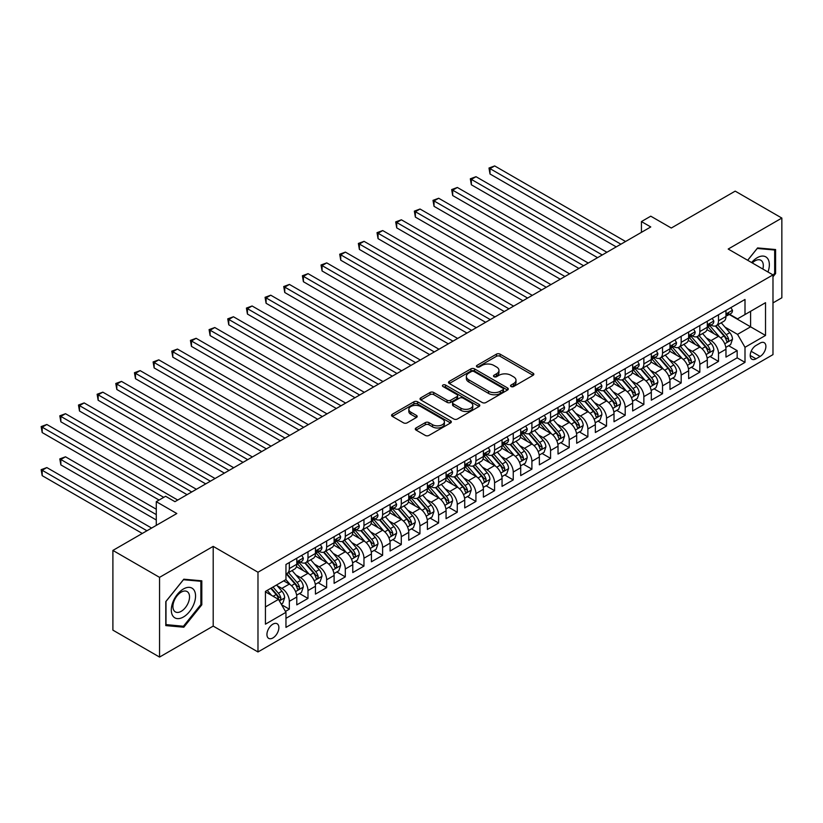 <?xml version="1.0" encoding="UTF-8"?>
<svg xmlns="http://www.w3.org/2000/svg" width="823" height="823" viewBox="0 0 823 823"><rect width="100%" height="100%" fill="white"/><g stroke="black" fill="none" stroke-linecap="round" stroke-linejoin="round"><path stroke-width="1.23" d="M511.052 386.532A1.811 1.049 0 0 0 513.624 386.532L533.078 375.298A2.592 1.492 0 0 0 533.839 374.249A2.592 1.492 0 0 0 533.078 373.189L500.117 354.157A2.592 1.492 0 0 0 496.444 354.157L476.99 365.391A1.811 1.049 0 0 0 476.455 366.132A1.811 1.049 0 0 0 476.99 366.873A1.811 1.049 0 0 0 479.552 366.873L482.072 365.412A8.292 4.784 0 0 1 493.79 365.412L496.536 366.996A8.292 4.784 0 0 1 498.964 370.381A8.292 4.784 0 0 1 496.536 373.765L494.026 375.226A1.811 1.049 0 0 0 493.491 375.967A1.811 1.049 0 0 0 494.026 376.708A1.811 1.049 0 0 0 496.588 376.708L499.108 375.247A8.292 4.784 0 0 1 510.826 375.247L513.573 376.831A8.292 4.784 0 0 1 516 380.216A8.292 4.784 0 0 1 513.573 383.6L511.052 385.061A1.811 1.049 0 0 0 510.527 385.802A1.811 1.049 0 0 0 511.052 386.532L511.052 385.061M272.907 637.948A8.446 4.876 120 0 0 278.421 630.511A8.446 4.876 120 0 0 277.125 623.741A8.446 4.876 120 0 0 272.907 624.163A8.446 4.876 120 0 0 267.393 631.601A8.446 4.876 120 0 0 268.679 638.37A8.446 4.876 120 0 0 272.907 637.948M416.047 427.96A2.592 1.492 0 0 0 415.286 429.02A2.592 1.492 0 0 0 416.047 430.079L425.296 435.418A2.592 1.492 0 0 0 428.958 435.418L450.572 422.94A2.592 1.492 0 0 0 451.323 421.88A2.592 1.492 0 0 0 450.572 420.82L417.6 401.789A2.592 1.492 0 0 0 413.938 401.789L392.324 414.267A2.592 1.492 0 0 0 391.563 415.327A2.592 1.492 0 0 0 392.324 416.387L403.496 422.837A2.592 1.492 0 0 0 407.159 422.837L416.407 417.498A2.592 1.492 0 0 0 417.168 416.438A2.592 1.492 0 0 0 416.407 415.378L410.872 412.179A6.934 4.002 0 0 1 408.836 409.35A6.934 4.002 0 0 1 413.115 405.657A6.934 4.002 0 0 1 420.666 406.521L442.373 419.051A6.934 4.002 0 0 1 444.399 421.88A6.934 4.002 0 0 1 440.12 425.573A6.934 4.002 0 0 1 432.569 424.709L428.958 422.621A2.592 1.492 0 0 0 425.296 422.621L416.047 427.96L416.047 430.079M772.982 302.905L781.85 297.792L781.85 218.064L735.196 191.131L671.29 228.033L650.767 216.182L641.436 221.572L650.767 226.953L174.939 501.67L165.608 496.279L156.277 501.67L156.277 525.372M159.549 577.355L159.549 657.073L213.198 626.097L213.198 546.379L159.549 577.355L112.895 550.422L176.811 513.521L156.277 501.67M213.198 546.379L257.98 572.232L772.982 274.892L772.982 354.62L257.98 651.96L257.98 572.232M781.85 218.064L728.201 249.04L772.982 274.892M482.257 402.529A2.592 1.492 0 0 0 485.92 402.529L507.534 390.051A2.592 1.492 0 0 0 508.285 388.991A2.592 1.492 0 0 0 507.534 387.942L474.562 368.899A2.592 1.492 0 0 0 470.9 368.899L449.286 381.378A2.592 1.492 0 0 0 448.525 382.438A2.592 1.492 0 0 0 449.286 383.497L482.257 402.529M443.69 386.933A1.811 1.049 0 0 1 445.531 387.18L479.017 406.521L457.434 418.979A2.592 1.492 0 0 1 453.771 418.979L420.8 399.937L420.8 397.828A2.592 1.492 0 0 0 420.049 398.888A2.592 1.492 0 0 0 420.8 399.937M420.8 397.828L430.059 392.489A2.592 1.492 0 0 1 433.721 392.489L447.084 400.204A2.592 1.492 0 0 0 450.747 400.204L456.888 396.665A2.592 1.492 0 0 0 457.65 395.606A2.592 1.492 0 0 0 456.888 394.546L442.969 386.512A1.811 1.049 0 0 1 442.435 385.771A1.811 1.049 0 0 1 443.556 384.804A1.811 1.049 0 0 1 445.531 385.03L479.048 404.381A2.592 1.492 0 0 1 479.809 405.441A2.592 1.492 0 0 1 479.048 406.5L479.048 404.381M159.549 657.073L112.895 630.14L112.895 550.422M285.458 611.427L289.326 609.185L281.579 604.72M277.176 585.688L281.857 588.394A10.555 6.09 60 0 1 289.326 601.325L296.784 597.014L296.784 604.874L307.987 598.414L299.49 593.517M295.838 574.917L300.518 577.623A10.555 6.09 60 0 1 307.987 590.554L315.446 586.243L315.446 594.103L326.649 587.643L318.151 582.735M314.499 564.146L319.18 566.852A10.555 6.09 60 0 1 326.649 579.773L334.107 575.462L334.107 583.332L345.3 576.872L336.813 571.964M333.15 553.375L337.841 556.07A10.555 6.09 60 0 1 345.3 569.002L352.769 564.691L352.769 572.561L363.961 566.09L355.474 561.193M351.812 542.594L356.503 545.299A10.555 6.09 60 0 1 363.961 558.231L371.43 553.92L371.43 561.79L382.623 555.319L374.136 550.422M370.473 531.823L375.165 534.528A10.555 6.09 60 0 1 382.623 547.46L390.092 543.149L390.092 551.009L401.285 544.548L392.797 539.651M389.135 521.052L393.816 523.757A10.555 6.09 60 0 1 401.285 536.689L408.743 532.378L408.743 540.238L419.946 533.777L411.449 528.87M407.796 510.281L412.477 512.986A10.555 6.09 60 0 1 419.946 525.907L427.404 521.597L427.404 529.467L438.608 523.006L430.11 518.099M426.458 499.51L431.139 502.205A10.555 6.09 60 0 1 438.608 515.136L446.066 510.826L446.066 518.696L457.259 512.225L448.772 507.328M445.109 488.728L449.8 491.434A10.555 6.09 60 0 1 457.259 504.365L464.728 500.055L464.728 507.925L475.92 501.454L467.433 496.557M463.771 477.957L468.462 480.663A10.555 6.09 60 0 1 475.92 493.594L483.389 489.284L483.389 497.143L494.582 490.683L486.095 485.786M482.432 467.186L487.123 469.892A10.555 6.09 60 0 1 494.582 482.823L502.051 478.513L502.051 486.372L513.243 479.912L504.756 475.005M501.094 456.415L505.775 459.121A10.555 6.09 60 0 1 513.243 472.042L520.702 467.731L520.702 475.601L531.905 469.141L523.407 464.234M519.755 445.644L524.436 448.34A10.555 6.09 60 0 1 531.905 461.271L539.363 456.96L539.363 464.83L550.566 458.36L542.069 453.463M538.417 434.863L543.098 437.569A10.555 6.09 60 0 1 550.566 450.5L558.025 446.189L558.025 454.049L569.218 447.589L560.73 442.692M557.068 424.092L561.759 426.798A10.555 6.09 60 0 1 569.218 439.729L576.686 435.418L576.686 443.278L587.879 436.818L579.392 431.91M575.73 413.321L580.421 416.026A10.555 6.09 60 0 1 587.879 428.948L595.348 424.647L595.348 432.507L606.541 426.047L598.054 421.139M594.391 402.55L599.082 405.255A10.555 6.09 60 0 1 606.541 418.177L614.009 413.866L614.009 421.736L625.202 415.276L616.715 410.368M613.053 391.769L617.734 394.474A10.555 6.09 60 0 1 625.202 407.406L632.661 403.095L632.661 410.965L643.864 404.494L635.366 399.597M631.714 380.998L636.395 383.703A10.555 6.09 60 0 1 643.864 396.635L651.322 392.324L651.322 400.184L662.525 393.723L654.028 388.826M650.376 370.227L655.057 372.932A10.555 6.09 60 0 1 662.525 385.864L669.984 381.553L669.984 389.413L681.177 382.952L672.689 378.045M669.027 359.456L673.718 362.161A10.555 6.09 60 0 1 681.177 375.082L688.645 370.782L688.645 378.642L699.838 372.181L691.351 367.274M687.689 348.685L692.38 351.39A10.555 6.09 60 0 1 699.838 364.311L707.307 360.001L707.307 367.871L718.5 361.41L718.5 353.54A10.555 6.09 -120 0 0 711.041 340.609L706.35 337.903M710.012 356.503L718.5 361.41M296.784 597.014A10.555 6.09 -120 0 0 289.326 584.083L283.729 580.853M315.446 586.243A10.555 6.09 -120 0 0 307.987 573.312L296.445 566.646M334.107 575.462A10.555 6.09 -120 0 0 326.649 562.541L315.106 555.875M352.769 564.691A10.555 6.09 -120 0 0 345.3 551.77L333.768 545.104M371.43 553.92A10.555 6.09 -120 0 0 363.961 540.989L352.429 534.333M390.092 543.149A10.555 6.09 -120 0 0 382.623 530.218L371.08 523.562M408.743 532.378A10.555 6.09 -120 0 0 401.285 519.447L389.742 512.78M427.404 521.597A10.555 6.09 -120 0 0 419.946 508.676L408.403 502.009M446.066 510.826A10.555 6.09 -120 0 0 438.608 497.905L427.065 491.238M464.728 500.055A10.555 6.09 -120 0 0 457.259 487.123L445.727 480.467M483.389 489.284A10.555 6.09 -120 0 0 475.92 476.352L464.388 469.696M502.051 478.513A10.555 6.09 -120 0 0 494.582 465.581L483.039 458.915M520.702 467.731A10.555 6.09 -120 0 0 513.243 454.81L501.701 448.144M539.363 456.96A10.555 6.09 -120 0 0 531.905 444.039L520.362 437.373M558.025 446.189A10.555 6.09 -120 0 0 550.566 433.258L539.024 426.602M576.686 435.418A10.555 6.09 -120 0 0 569.218 422.487L557.685 415.831M595.348 424.647A10.555 6.09 -120 0 0 587.879 411.716L576.347 405.05M614.009 413.866A10.555 6.09 -120 0 0 606.541 400.945L594.998 394.279M632.661 403.095A10.555 6.09 -120 0 0 625.202 390.174L613.66 383.508M651.322 392.324A10.555 6.09 -120 0 0 643.864 379.393L632.321 372.737M669.984 381.553A10.555 6.09 -120 0 0 662.525 368.622L650.983 361.966M688.645 370.782A10.555 6.09 -120 0 0 681.177 357.851L669.644 351.184M707.307 360.001A10.555 6.09 -120 0 0 699.838 347.08L688.295 340.413M760.113 343.088L756.008 345.465A8.179 4.722 120 0 0 750.658 352.666A8.179 4.722 120 0 0 751.913 359.229A8.179 4.722 120 0 0 756.008 358.818L760.113 356.452A8.179 4.722 120 0 0 765.452 349.24A8.179 4.722 120 0 0 764.197 342.687A8.179 4.722 120 0 0 760.113 343.088M265.438 606.921L278.503 599.381L285.962 612.312L285.962 627.393L745 362.377L745 347.296L737.531 334.364L725.012 327.132M285.962 612.312L265.438 624.163L265.438 591.408L285.962 579.557L285.962 564.475L745 299.459L745 314.54L765.524 302.689L765.524 335.445L745 347.296M300.426 562.047L300.518 562.109A10.555 6.09 60 0 0 305.796 562.634L313.265 558.323A10.555 6.09 -120 0 0 315.446 553.488L315.446 547.46M319.087 551.276L319.18 551.338A10.555 6.09 60 0 0 324.457 551.863L331.926 547.552A10.555 6.09 -120 0 0 334.107 542.717L334.107 536.678M337.739 540.505L337.841 540.557A10.555 6.09 60 0 0 343.119 541.081L350.577 536.771A10.555 6.09 -120 0 0 352.769 531.946L352.769 525.907M356.4 529.734L356.503 529.786A10.555 6.09 60 0 0 361.781 530.31L369.239 526A10.555 6.09 -120 0 0 371.43 521.175L371.43 515.136M375.062 518.963L375.165 519.015A10.555 6.09 60 0 0 380.442 519.539L387.9 515.229A10.555 6.09 -120 0 0 390.092 510.394L390.092 504.365M393.723 508.182L393.816 508.244A10.555 6.09 60 0 0 399.093 508.768L406.562 504.458A10.555 6.09 -120 0 0 408.743 499.623L408.743 493.594M412.385 497.411L412.477 497.473A10.555 6.09 60 0 0 417.755 497.987L425.224 493.687A10.555 6.09 -120 0 0 427.404 488.852L427.404 482.813M431.046 486.64L431.139 486.691A10.555 6.09 60 0 0 436.416 487.216L443.885 482.906A10.555 6.09 -120 0 0 446.066 478.081L446.066 472.042M449.697 475.869L449.8 475.92A10.555 6.09 60 0 0 455.078 476.445L462.536 472.135A10.555 6.09 -120 0 0 464.728 467.299L464.728 461.271M468.359 465.098L468.462 465.149A10.555 6.09 60 0 0 473.739 465.674L481.198 461.364A10.555 6.09 -120 0 0 483.389 456.528L483.389 450.5M487.021 454.317L487.123 454.378A10.555 6.09 60 0 0 492.401 454.903L499.859 450.593A10.555 6.09 -120 0 0 502.051 445.757L502.051 439.729M505.682 443.546L505.775 443.607A10.555 6.09 60 0 0 511.052 444.122L518.521 439.821A10.555 6.09 -120 0 0 520.702 434.986L520.702 428.948M524.344 432.775L524.436 432.826A10.555 6.09 60 0 0 529.714 433.351L537.182 429.04A10.555 6.09 -120 0 0 539.363 424.215L539.363 418.177M543.005 422.004L543.098 422.055A10.555 6.09 60 0 0 548.375 422.58L555.844 418.269A10.555 6.09 -120 0 0 558.025 413.434L558.025 407.406M561.656 411.233L561.759 411.284A10.555 6.09 60 0 0 567.037 411.809L574.495 407.498A10.555 6.09 -120 0 0 576.686 402.663L576.686 396.635M580.318 400.451L580.421 400.513A10.555 6.09 60 0 0 585.698 401.038L593.157 396.727A10.555 6.09 -120 0 0 595.348 391.892L595.348 385.864M598.979 389.68L599.082 389.742A10.555 6.09 60 0 0 604.36 390.256L611.818 385.956A10.555 6.09 -120 0 0 614.009 381.121L614.009 375.082M617.641 378.909L617.734 378.961A10.555 6.09 60 0 0 623.011 379.485L630.48 375.175A10.555 6.09 -120 0 0 632.661 370.35L632.661 364.311M636.302 368.138L636.395 368.19A10.555 6.09 60 0 0 641.673 368.714L649.141 364.404A10.555 6.09 -120 0 0 651.322 359.569L651.322 353.54M654.964 357.367L655.057 357.419A10.555 6.09 60 0 0 660.334 357.943L667.803 353.633A10.555 6.09 -120 0 0 669.984 348.798L669.984 342.769M673.615 346.586L673.718 346.648A10.555 6.09 60 0 0 678.996 347.172L686.454 342.862A10.555 6.09 -120 0 0 688.645 338.027L688.645 331.998M692.277 335.815L692.38 335.877A10.555 6.09 60 0 0 697.657 336.391L705.116 332.091A10.555 6.09 -120 0 0 707.307 327.256L707.307 321.217M285.962 618.34L737.161 357.851L737.161 350.629L725.968 357.1L725.968 349.23A10.555 6.09 -120 0 0 718.5 336.309L706.957 329.642M710.938 325.044L711.041 325.095A10.555 6.09 -120 0 0 716.319 325.62A10.555 6.09 -120 0 0 718.5 320.785L718.5 314.756M716.319 325.62L723.777 321.309A10.555 6.09 -120 0 0 725.968 316.485L725.968 310.446M289.326 562.541L289.326 568.57A10.555 6.09 60 0 1 287.134 573.405A10.555 6.09 60 0 1 285.962 573.826M287.134 573.405L294.603 569.094A10.555 6.09 -120 0 0 296.784 564.259L296.784 558.231M307.987 551.77L307.987 557.799A10.555 6.09 60 0 1 305.796 562.634M326.649 540.989L326.649 547.028A10.555 6.09 60 0 1 324.457 551.863M345.3 530.218L345.3 536.257A10.555 6.09 60 0 1 343.119 541.081M363.961 519.447L363.961 525.475A10.555 6.09 60 0 1 361.781 530.31M382.623 508.676L382.623 514.704A10.555 6.09 60 0 1 380.442 519.539M401.285 497.905L401.285 503.933A10.555 6.09 60 0 1 399.093 508.768M419.946 487.123L419.946 493.162A10.555 6.09 60 0 1 417.755 497.987M438.608 476.352L438.608 482.391A10.555 6.09 60 0 1 436.416 487.216M457.259 465.581L457.259 471.61A10.555 6.09 60 0 1 455.078 476.445M475.92 454.81L475.92 460.839A10.555 6.09 60 0 1 473.739 465.674M494.582 444.039L494.582 450.068A10.555 6.09 60 0 1 492.401 454.903M513.243 433.258L513.243 439.297A10.555 6.09 60 0 1 511.052 444.122M531.905 422.487L531.905 428.526A10.555 6.09 60 0 1 529.714 433.351M550.566 411.716L550.566 417.745A10.555 6.09 60 0 1 548.375 422.58M569.218 400.945L569.218 406.974A10.555 6.09 60 0 1 567.037 411.809M587.879 390.164L587.879 396.202A10.555 6.09 60 0 1 585.698 401.038M606.541 379.393L606.541 385.431A10.555 6.09 60 0 1 604.36 390.256M625.202 368.622L625.202 374.66A10.555 6.09 60 0 1 623.011 379.485M643.864 357.851L643.864 363.879A10.555 6.09 60 0 1 641.673 368.714M662.525 347.08L662.525 353.108A10.555 6.09 60 0 1 660.334 357.943M681.177 336.298L681.177 342.337A10.555 6.09 60 0 1 678.996 347.172M699.838 325.527L699.838 331.566A10.555 6.09 60 0 1 697.657 336.391M699.838 364.311L699.838 372.181M681.177 375.082L681.177 382.952M662.525 385.864L662.525 393.723M643.864 396.635L643.864 404.494M625.202 407.406L625.202 415.276M606.541 418.177L606.541 426.047M587.879 428.948L587.879 436.818M569.218 439.729L569.218 447.589M550.566 450.5L550.566 458.36M531.905 461.271L531.905 469.141M513.243 472.042L513.243 479.912M494.582 482.823L494.582 490.683M475.92 493.594L475.92 501.454M457.259 504.365L457.259 512.225M438.608 515.136L438.608 523.006M419.946 525.907L419.946 533.777M401.285 536.689L401.285 544.548M382.623 547.46L382.623 555.319M363.961 558.231L363.961 566.09M345.3 569.002L345.3 576.872M326.649 579.773L326.649 587.643M307.987 590.554L307.987 598.414M289.326 601.325L289.326 609.185M278.503 599.381L265.438 591.84M737.531 334.364L750.597 326.824L750.597 311.31L765.524 302.689M729.229 314.489L765.524 335.445M729.6 314.273L737.531 318.851L745 314.54M213.198 626.097L257.98 651.96M641.436 221.572L641.436 232.343M728.674 345.732L737.161 350.629M737.161 357.851L745 362.377M772.982 276.795L775.595 273.545L775.595 249.534L757.592 247.929L747.665 260.274M165.793 625.603L183.807 627.219L201.81 604.812L201.81 580.812L183.807 579.197L165.793 601.603L165.793 625.603M774.669 272.999L775.595 273.545M200.874 604.277L201.81 604.812M181.904 626.118L183.807 627.219M511.783 386.789L513.573 385.761A8.292 4.784 0 0 0 516 382.376L516 380.216M498.964 370.381L498.964 372.541A8.292 4.784 0 0 1 496.536 375.926L494.746 376.955M533.047 375.319L500.117 356.308A2.592 1.492 0 0 0 496.444 356.308L477.71 367.12M507.493 390.071L474.562 371.06A2.592 1.492 0 0 0 470.9 371.06L449.317 383.518L449.286 381.378M502.956 389.732A1.811 1.049 0 0 0 503.481 388.991A1.811 1.049 0 0 0 502.956 388.25L474.007 371.543A1.811 1.049 0 0 0 471.445 371.543L468.791 373.076A8.292 4.784 0 0 0 466.363 376.461A8.292 4.784 0 0 0 468.791 379.845L488.574 391.264A8.292 4.784 0 0 0 500.291 391.264L502.956 389.732L502.956 391.892A1.811 1.049 0 0 0 503.481 391.151L503.481 388.991M466.363 376.461L466.363 378.621A8.292 4.784 0 0 0 468.791 382.006L468.791 379.845M502.956 391.892L500.291 393.425A8.292 4.784 0 0 1 488.574 393.425L468.791 382.006M420.841 399.957L430.059 394.639L430.059 392.489M457.65 395.606L457.65 397.756A2.592 1.492 0 0 1 456.888 398.816L450.747 402.354A2.592 1.492 0 0 1 447.084 402.354L433.721 394.639A2.592 1.492 0 0 0 430.059 394.639M460.962 408.218A6.934 4.002 0 0 0 468.513 409.082A6.934 4.002 0 0 0 472.793 405.389A6.934 4.002 0 0 0 470.756 402.56L463.112 398.147A2.592 1.492 0 0 0 459.45 398.147L453.319 401.686A2.592 1.492 0 0 0 452.557 402.745A2.592 1.492 0 0 0 453.319 403.805L460.962 408.218L460.962 410.368A6.934 4.002 0 0 0 468.513 411.233A6.934 4.002 0 0 0 472.793 407.539L472.793 405.389M452.557 402.745L452.557 404.895A2.592 1.492 0 0 0 453.319 405.955L453.319 403.805M460.962 410.368L453.319 405.955M444.399 421.88L444.399 424.04A6.934 4.002 0 0 1 440.12 427.734A6.934 4.002 0 0 1 432.569 426.87L428.958 424.781A2.592 1.492 0 0 0 425.296 424.781L416.078 430.1M408.836 409.35L408.836 411.51A6.934 4.002 0 0 0 410.872 414.339L410.872 412.179M416.407 415.378L416.407 417.498L410.872 414.339M450.531 422.96L417.6 403.949A2.592 1.492 0 0 0 413.938 403.949L392.355 416.407M725.804 347.378L730.629 344.6L732.491 339.21A6.995 4.033 -120 0 0 729.775 332.646L721.246 322.77M719.539 336.988L709.796 325.702M713.994 333.706L708.336 327.153A16.758 9.67 -120 0 0 707.821 326.566M490.014 217.097L578.929 268.432L452.691 195.555L452.691 190.164L457.351 187.469L588.25 263.041M715.362 326.001L723.983 335.99A6.995 4.033 60 0 1 726.483 340.804C727.532 342.214 728.273 341.782 728.715 339.508A6.995 4.033 -120 0 0 726.225 334.694L717.697 324.818M715.866 325.836L725.135 336.566A3.559 2.058 60 0 1 726.03 337.965L728.715 339.508M726.483 340.804L726.987 341.627M730.906 307.596L732.491 310.343A6.995 4.033 60 0 1 731.05 313.429L727.501 315.476A6.995 4.033 -120 0 0 728.715 313.872L728.571 313.254M620.912 244.194L490.014 168.622L494.674 165.927L625.573 241.499M726.195 315.806L726.225 315.806A6.995 4.033 -120 0 0 727.501 315.476M727.82 313.347L728.715 313.872C728.283 312.812 727.532 313.244 726.483 315.158A6.995 4.033 60 0 1 725.968 316.155M616.242 246.89L490.014 174.003L490.014 168.622L488.985 168.026L494.674 165.927M490.014 174.003L488.985 168.026M767.972 272.001A17.149 9.907 120 0 0 757.222 257.712A17.149 9.907 120 0 0 751.605 262.547M762.859 269.049A11.738 6.779 120 0 0 760.884 260.274A11.738 6.779 120 0 0 755.01 260.86A11.738 6.779 120 0 0 752.294 262.949M747.696 260.294L757.222 248.453L774.669 250.017L774.669 273.277L772.982 275.366M773.507 249.348L774.669 250.017M193.93 603.928A17.149 9.907 120 0 0 189.496 587.365A17.149 9.907 120 0 0 172.923 602.055A17.149 9.907 120 0 0 177.367 618.618A17.149 9.907 120 0 0 193.93 603.928M188.416 602.364A11.738 6.779 120 0 0 187.099 591.552A11.738 6.779 120 0 0 174.034 601.078A11.738 6.779 120 0 0 175.35 611.89A11.738 6.779 120 0 0 188.416 602.364M165.989 624.698L165.989 601.438L183.426 579.731L200.874 581.285L200.874 604.555L183.426 626.252L165.793 624.585M199.722 580.616L200.874 581.285M707.142 358.159L711.967 355.371L713.839 349.981A6.995 4.033 -120 0 0 711.113 343.417L702.585 333.552M700.877 347.759L691.135 336.473M695.332 344.477L689.674 337.924A16.758 9.67 -120 0 0 689.16 337.348M471.353 227.868L560.268 279.203L434.03 206.326L434.03 200.935L438.7 198.25L569.598 273.822M696.7 336.772L705.332 346.761A6.995 4.033 60 0 1 707.821 351.575C708.87 352.985 709.621 352.553 710.064 350.279A6.995 4.033 -120 0 0 707.564 345.465L699.036 335.599M697.215 336.607L706.473 347.337A3.559 2.058 60 0 1 707.379 348.736L710.064 350.279M707.821 351.575L708.325 352.409M688.491 368.93L693.305 366.142L695.178 360.762A6.995 4.033 -120 0 0 692.452 354.188L683.923 344.323M682.216 358.53L672.473 347.255M676.671 355.248L671.012 348.695A16.758 9.67 -120 0 0 670.498 348.119M452.691 238.649L541.606 289.984M678.039 347.543L686.67 357.532A6.995 4.033 60 0 1 689.16 362.346C690.209 363.756 690.96 363.324 691.402 361.06A6.995 4.033 -120 0 0 688.902 356.236L680.384 346.37M678.553 347.388L687.812 358.108A3.559 2.058 60 0 1 688.717 359.507L691.402 361.06M689.16 362.346L689.664 363.18M669.829 379.701L674.654 376.913L676.516 371.533A6.995 4.033 -120 0 0 673.79 364.97L665.262 355.094M663.554 369.301L653.812 358.026M658.009 366.019L652.361 359.476A16.758 9.67 -120 0 0 651.837 358.89M434.03 249.42L522.944 300.755L396.717 227.868L396.717 222.488L401.377 219.792L532.275 295.364M659.388 358.324L668.009 368.303A6.995 4.033 60 0 1 670.498 373.117C671.547 374.527 672.298 374.095 672.741 371.831A6.995 4.033 -120 0 0 670.251 367.017L661.723 357.141M659.892 358.159L669.161 368.889A3.559 2.058 60 0 1 670.056 370.278L672.741 371.831M670.498 373.117L671.012 373.951M651.168 390.472L655.993 387.695L657.855 382.304A6.995 4.033 -120 0 0 655.129 375.741L646.611 365.865M644.903 380.082L635.15 368.797M639.358 376.79L633.7 370.247A16.758 9.67 -120 0 0 633.175 369.661M415.368 260.191L504.283 311.526L378.055 238.649L378.055 233.259L382.716 230.563L513.614 306.135M640.726 369.095L649.347 379.074A6.995 4.033 60 0 1 651.837 383.899C652.896 385.298 653.637 384.866 654.079 382.602A6.995 4.033 -120 0 0 651.59 377.788L643.061 367.912M641.23 368.93L650.499 379.66A3.559 2.058 60 0 1 651.394 381.049L654.079 382.602M651.837 383.899L652.351 384.722M712.245 318.367L713.839 321.114A6.995 4.033 60 0 1 712.389 324.211L708.84 326.258A6.995 4.033 -120 0 0 710.064 324.643L709.91 324.025M602.251 254.965L471.353 179.393L476.013 176.698L606.911 252.27M707.533 326.577L707.564 326.577A6.995 4.033 -120 0 0 708.84 326.258M709.159 324.118L710.064 324.643C709.621 323.593 708.87 324.025 707.821 325.939A6.995 4.033 60 0 1 707.307 326.926M597.58 257.661L471.353 184.784L471.353 179.393L470.324 178.797L476.013 176.698M471.353 184.784L470.324 178.797M693.594 329.138L695.178 331.885A6.995 4.033 60 0 1 693.727 334.982L690.178 337.029A6.995 4.033 -120 0 0 691.402 335.414L691.248 334.796M583.589 265.736L451.662 189.578L457.351 187.469M688.882 337.358L688.902 337.358A6.995 4.033 -120 0 0 690.178 337.029M690.497 334.899L691.402 335.414C690.96 334.364 690.209 334.796 689.16 336.71A6.995 4.033 60 0 1 688.645 337.708M452.691 195.555L451.662 189.578M674.932 339.909L676.516 342.656A6.995 4.033 60 0 1 675.066 345.753L671.527 347.8A6.995 4.033 -120 0 0 672.741 346.185L672.597 345.567M564.928 276.507L433.001 200.349L438.7 198.25M670.22 348.129L670.251 348.129A6.995 4.033 -120 0 0 671.527 347.8M671.835 345.67L672.741 346.185C672.298 345.135 671.558 345.567 670.498 347.481A6.995 4.033 60 0 1 669.984 348.479M434.03 206.326L433.001 200.349M656.27 350.68L657.855 353.427A6.995 4.033 60 0 1 656.404 356.524L652.865 358.571A6.995 4.033 -120 0 0 654.079 356.966L653.935 356.338M546.266 287.289L415.368 211.717L420.039 209.021L550.937 284.593M651.559 358.9L651.59 358.9A6.995 4.033 -120 0 0 652.865 358.571M653.174 356.441L654.079 356.966C653.637 355.906 652.896 356.338 651.837 358.252A6.995 4.033 60 0 1 651.322 359.25M541.606 289.974L415.368 217.097L415.368 211.717L414.35 211.12L420.039 209.021M415.368 217.097L414.35 211.12M632.506 401.254L637.331 398.466L639.193 393.075A6.995 4.033 -120 0 0 636.467 386.512L627.949 376.636M626.241 390.853L616.499 379.568M620.696 387.571L615.038 381.018A16.758 9.67 -120 0 0 614.514 380.432M396.717 270.962L485.621 322.297L359.394 249.42L359.394 244.03L364.054 241.334L494.952 316.906M622.065 379.866L630.685 389.855A6.995 4.033 60 0 1 633.185 394.67C634.235 396.079 634.975 395.647 635.418 393.373A6.995 4.033 -120 0 0 632.928 388.559L624.4 378.683M622.569 379.701L631.838 390.431A3.559 2.058 60 0 1 632.733 391.83L635.418 393.373M633.185 394.67L633.689 395.493M637.609 361.462L639.193 364.208A6.995 4.033 60 0 1 637.743 367.295L634.204 369.342A6.995 4.033 -120 0 0 635.418 367.737L635.274 367.12M527.615 298.06L395.688 221.891L401.377 219.792M632.897 369.671L632.928 369.671A6.995 4.033 -120 0 0 634.204 369.342M634.512 367.212L635.418 367.737C634.975 366.677 634.235 367.109 633.185 369.033A6.995 4.033 60 0 1 632.661 370.021M396.717 227.868L395.688 221.891M613.845 412.025L618.67 409.237L620.532 403.846A6.995 4.033 -120 0 0 617.816 397.283L609.287 387.417M607.58 401.624L597.837 390.339M602.035 398.342L596.377 391.789A16.758 9.67 -120 0 0 595.862 391.213M378.055 281.733L466.97 333.068L340.732 260.191L340.732 254.801L345.403 252.116L476.301 327.688M603.403 390.637L612.024 400.626A6.995 4.033 60 0 1 614.524 405.441C615.573 406.85 616.314 406.418 616.756 404.144A6.995 4.033 -120 0 0 614.267 399.33L605.738 389.464M603.907 390.472L613.176 401.202A3.559 2.058 60 0 1 614.071 402.601L616.756 404.144M614.524 405.441L615.028 406.274M618.947 372.233L620.532 374.979A6.995 4.033 60 0 1 619.091 378.076L615.542 380.123A6.995 4.033 -120 0 0 616.756 378.508L616.612 377.891M508.953 308.831L377.027 232.662L382.716 230.563M614.236 380.442L614.267 380.442A6.995 4.033 -120 0 0 615.542 380.123M615.861 377.983L616.756 378.508C616.324 377.459 615.573 377.891 614.524 379.804A6.995 4.033 60 0 1 614.009 380.792M378.055 238.649L377.027 232.662M595.194 422.796L600.008 420.008L601.88 414.627A6.995 4.033 -120 0 0 599.154 408.054L590.626 398.188M588.918 412.395L579.176 401.12M583.373 409.113L577.715 402.56A16.758 9.67 -120 0 0 577.201 401.984M359.394 292.515L448.309 343.849L322.071 270.962L322.071 265.582L326.741 262.887L457.639 338.459M584.741 401.418L593.373 411.397A6.995 4.033 60 0 1 595.862 416.212C596.912 417.621 597.663 417.189 598.105 414.926A6.995 4.033 -120 0 0 595.605 410.101L587.077 400.235M585.256 401.254L594.515 411.973A3.559 2.058 60 0 1 595.42 413.372L598.105 414.926M595.862 416.212L596.366 417.045M600.286 383.004L601.88 385.75A6.995 4.033 60 0 1 600.43 388.847L596.881 390.894A6.995 4.033 -120 0 0 598.105 389.279L597.951 388.662M490.292 319.602L358.365 243.443L364.054 241.334M595.574 391.223L595.605 391.223A6.995 4.033 -120 0 0 596.881 390.894M597.2 388.765L598.105 389.279C597.663 388.23 596.912 388.662 595.862 390.575A6.995 4.033 60 0 1 595.348 391.573M359.394 249.42L358.365 243.443M576.532 433.567L581.347 430.789L583.219 425.398A6.995 4.033 -120 0 0 580.493 418.835L571.964 408.959M570.257 423.166L560.514 411.891M564.712 419.884L559.054 413.341A16.758 9.67 -120 0 0 558.539 412.755M340.732 303.286L429.647 354.62L303.409 281.733L303.409 276.353L308.08 273.658L438.978 349.23M566.08 412.189L574.711 422.168A6.995 4.033 60 0 1 577.201 426.993C578.25 428.392 579.001 427.96 579.443 425.697A6.995 4.033 -120 0 0 576.944 420.882L568.426 411.006M566.594 412.025L575.853 422.755A3.559 2.058 60 0 1 576.758 424.143L579.443 425.697M577.201 426.993L577.715 427.816M581.635 393.775L583.219 396.521A6.995 4.033 60 0 1 581.768 399.618L578.219 401.665A6.995 4.033 -120 0 0 579.443 400.05L579.289 399.433M471.63 330.373L339.704 254.214L345.403 252.116M576.923 401.994L576.944 401.994A6.995 4.033 -120 0 0 578.219 401.665M578.538 399.536L579.443 400.05C579.001 399.001 578.25 399.433 577.201 401.346A6.995 4.033 60 0 1 576.686 402.344M340.732 260.191L339.704 254.214M557.871 444.338L562.695 441.56L564.557 436.169A6.995 4.033 -120 0 0 561.831 429.606L553.303 419.73M551.595 433.947L541.853 422.662M546.05 430.655L540.402 424.112A16.758 9.67 -120 0 0 539.878 423.526M322.071 314.057L410.986 365.391L284.758 292.515L284.758 287.124L289.418 284.429L420.316 360.001M547.429 422.96L556.05 432.939A6.995 4.033 60 0 1 558.539 437.764C559.589 439.163 560.34 438.741 560.782 436.468A6.995 4.033 -120 0 0 558.292 431.653L549.764 421.777M547.933 422.796L557.202 433.526A3.559 2.058 60 0 1 558.097 434.914L560.782 436.468M558.539 437.764L559.054 438.587M562.973 404.556L564.557 407.303A6.995 4.033 60 0 1 563.107 410.389L559.568 412.436A6.995 4.033 -120 0 0 560.782 410.831L560.638 410.204M452.969 341.154L321.042 264.985L326.741 262.887M558.261 412.765L558.292 412.765A6.995 4.033 -120 0 0 559.568 412.436M559.877 410.307L560.782 410.831C560.34 409.772 559.599 410.204 558.539 412.117A6.995 4.033 60 0 1 558.025 413.115M322.071 270.962L321.042 264.985M539.209 455.119L544.034 452.331L545.896 446.94A6.995 4.033 -120 0 0 543.17 440.377L534.652 430.511M532.944 444.718L523.191 433.433M527.399 441.437L521.741 434.883A16.758 9.67 -120 0 0 521.216 434.297M303.409 324.828L392.324 376.162L266.096 303.286L266.096 297.895L270.757 295.2L401.655 370.782M528.767 433.731L537.388 443.72A6.995 4.033 60 0 1 539.878 448.535C540.937 449.944 541.678 449.512 542.12 447.239A6.995 4.033 -120 0 0 539.631 442.424L531.102 432.548M529.271 433.567L538.54 444.297A3.559 2.058 60 0 1 539.435 445.696L542.12 447.239M539.878 448.535L540.392 449.368M544.312 415.327L545.896 418.074A6.995 4.033 60 0 1 544.445 421.16L540.906 423.207A6.995 4.033 -120 0 0 542.12 421.602L541.976 420.985M434.307 351.925L302.391 275.756L308.08 273.658M539.6 423.536L539.631 423.536A6.995 4.033 -120 0 0 540.906 423.207M541.215 421.078L542.12 421.602C541.678 420.543 540.937 420.975 539.878 422.899A6.995 4.033 60 0 1 539.363 423.886M303.409 281.733L302.391 275.756M520.548 465.89L525.372 463.102L527.234 457.711A6.995 4.033 -120 0 0 524.508 451.148L515.99 441.282M514.282 455.489L504.54 444.204M508.737 452.208L503.079 445.654A16.758 9.67 -120 0 0 502.555 445.078M284.758 335.599L373.663 386.933L247.435 314.057L247.435 308.666L252.095 305.981L382.993 381.553M510.106 444.502L518.727 454.491A6.995 4.033 60 0 1 521.226 459.306C522.276 460.715 523.016 460.283 523.459 458.01A6.995 4.033 -120 0 0 520.969 453.195L512.441 443.33M510.61 444.338L519.879 455.068A3.559 2.058 60 0 1 520.774 456.467L523.459 458.01M521.226 459.306L521.731 460.139M525.65 426.098L527.234 428.845A6.995 4.033 60 0 1 525.784 431.941L522.245 433.988A6.995 4.033 -120 0 0 523.459 432.373L523.315 431.756M415.656 362.696L283.729 286.527L289.418 284.429M520.938 434.318L520.969 434.307A6.995 4.033 -120 0 0 522.245 433.988M522.554 431.849L523.459 432.373C523.016 431.324 522.276 431.756 521.226 433.67A6.995 4.033 60 0 1 520.702 434.657M284.758 292.515L283.729 286.527M501.886 476.661L506.711 473.873L508.573 468.493A6.995 4.033 -120 0 0 505.857 461.919L497.329 452.053M495.621 466.26L485.879 454.985M490.076 462.979L484.418 456.426A16.758 9.67 -120 0 0 483.903 455.849M266.096 346.38L355.011 397.715L228.773 324.828L228.773 319.447L233.444 316.752L364.342 392.324M491.444 455.284L500.065 465.262A6.995 4.033 60 0 1 502.565 470.077C503.614 471.486 504.355 471.054 504.797 468.791A6.995 4.033 -120 0 0 502.308 463.966L493.779 454.101M491.948 455.119L501.217 465.849A3.559 2.058 60 0 1 502.112 467.238L504.797 468.791M502.565 470.077L503.069 470.91M506.989 436.869L508.573 439.616A6.995 4.033 60 0 1 507.133 442.712L503.583 444.759A6.995 4.033 -120 0 0 504.797 443.144L504.653 442.527M396.995 373.467L265.068 297.309L270.757 295.2M502.277 445.089L502.308 445.089A6.995 4.033 -120 0 0 503.583 444.759M503.902 442.63L504.797 443.144C504.365 442.095 503.614 442.527 502.565 444.441A6.995 4.033 60 0 1 502.051 445.438M266.096 303.286L265.068 297.309M483.235 487.432L488.049 484.654L489.922 479.264A6.995 4.033 -120 0 0 487.195 472.7L478.667 462.824M476.959 477.031L467.217 465.756M471.414 473.75L465.756 467.207A16.758 9.67 -120 0 0 465.242 466.62M247.435 357.151L336.35 408.486L210.112 335.599L210.112 330.218L214.782 327.523L345.681 403.095M472.783 466.055L481.414 476.033A6.995 4.033 60 0 1 483.903 480.858C484.953 482.257 485.704 481.825 486.146 479.562A6.995 4.033 -120 0 0 483.646 474.748L475.118 464.872M473.297 465.89L482.556 476.62A3.559 2.058 60 0 1 483.461 478.009L486.146 479.562M483.903 480.858L484.408 481.681M488.327 447.64L489.922 450.387A6.995 4.033 60 0 1 488.471 453.483L484.922 455.531A6.995 4.033 -120 0 0 486.146 453.915L485.992 453.298M378.333 384.248L246.406 308.08L252.095 305.981M483.615 455.86L483.646 455.86A6.995 4.033 -120 0 0 484.922 455.531M485.241 453.401L486.146 453.915C485.704 452.866 484.953 453.298 483.903 455.212A6.995 4.033 60 0 1 483.389 456.209M247.435 314.057L246.406 308.08M464.573 498.203L469.388 495.425L471.26 490.035A6.995 4.033 -120 0 0 468.534 483.471L460.006 473.595M458.298 487.813L448.556 476.527M452.753 484.521L447.095 477.978A16.758 9.67 -120 0 0 446.58 477.391M228.773 367.922L317.688 419.257L191.45 346.38L191.45 340.989L196.121 338.294L327.019 413.866M454.121 476.826L462.752 486.805A6.995 4.033 60 0 1 465.242 491.629C466.291 493.028 467.042 492.607 467.485 490.333A6.995 4.033 -120 0 0 464.985 485.519L456.467 475.643M454.635 476.661L463.894 487.391A3.559 2.058 60 0 1 464.8 488.78L467.485 490.333M465.242 491.629L465.756 492.452M469.676 458.421L471.26 461.168A6.995 4.033 60 0 1 469.81 464.254L466.26 466.302A6.995 4.033 -120 0 0 467.485 464.697L467.33 464.069M359.672 395.019L227.745 318.851L233.444 316.752M464.964 466.631L464.985 466.631A6.995 4.033 -120 0 0 466.26 466.302M466.579 464.172L467.485 464.697C467.042 463.637 466.291 464.069 465.242 465.983A6.995 4.033 60 0 1 464.728 466.98M228.773 324.828L227.745 318.851M445.912 508.984L450.737 506.196L452.599 500.806A6.995 4.033 -120 0 0 449.872 494.242L441.344 484.377M439.636 498.584L429.894 487.298M434.091 495.302L428.444 488.749A16.758 9.67 -120 0 0 427.919 488.162M210.112 378.693L299.027 430.028L172.799 357.151L172.799 351.76L177.459 349.065L308.358 424.647M435.47 487.597L444.091 497.586A6.995 4.033 60 0 1 446.58 502.4C447.63 503.81 448.381 503.378 448.823 501.104A6.995 4.033 -120 0 0 446.333 496.29L437.805 486.424M435.974 487.432L445.243 498.162A3.559 2.058 60 0 1 446.138 499.561L448.823 501.104M446.58 502.4L447.095 503.234M451.014 469.192L452.599 471.939A6.995 4.033 60 0 1 451.148 475.036L447.609 477.073A6.995 4.033 -120 0 0 448.823 475.468L448.679 474.85M341.01 405.79L209.083 329.622L214.782 327.523M446.303 477.402L446.333 477.402A6.995 4.033 -120 0 0 447.609 477.073M447.918 474.943L448.823 475.468C448.381 474.408 447.64 474.84 446.58 476.764A6.995 4.033 60 0 1 446.066 477.752M210.112 335.599L209.083 329.622M427.25 519.755L432.075 516.967L433.937 511.577A6.995 4.033 -120 0 0 431.211 505.013L422.693 495.148M420.985 509.355L411.233 498.069M415.44 506.073L409.782 499.52A16.758 9.67 -120 0 0 409.257 498.944M191.45 389.464L280.365 440.799L154.138 367.922L154.138 362.531L158.798 359.846L289.696 435.418M416.808 498.368L425.429 508.357A6.995 4.033 60 0 1 427.919 513.171C428.978 514.581 429.719 514.149 430.162 511.875A6.995 4.033 -120 0 0 427.672 507.061L419.144 497.195M417.312 498.213L426.581 508.933A3.559 2.058 60 0 1 427.476 510.332L430.162 511.875M427.919 513.171L428.433 514.005M432.353 479.963L433.937 482.71A6.995 4.033 60 0 1 432.486 485.807L428.948 487.854A6.995 4.033 -120 0 0 430.162 486.239L430.018 485.621M322.349 416.561L190.432 340.393L196.121 338.294M427.641 488.183L427.672 488.183A6.995 4.033 -120 0 0 428.948 487.854M429.256 485.714L430.162 486.239C429.719 485.189 428.978 485.621 427.919 487.535A6.995 4.033 60 0 1 427.404 488.523M191.45 346.38L190.432 340.393M408.589 530.526L413.413 527.738L415.276 522.358A6.995 4.033 -120 0 0 412.56 515.784L404.031 505.919M402.324 520.126L392.581 508.851M396.779 516.844L391.12 510.301A16.758 9.67 -120 0 0 390.596 509.715M172.799 400.245L261.704 451.58L135.476 378.693L135.476 373.313L140.136 370.617L271.034 446.189M398.147 509.149L406.768 519.128A6.995 4.033 60 0 1 409.268 523.942C410.317 525.352 411.058 524.92 411.5 522.656A6.995 4.033 -120 0 0 409.01 517.832L400.482 507.966M398.651 508.984L407.92 519.714A3.559 2.058 60 0 1 408.815 521.103L411.5 522.656M409.268 523.942L409.772 524.776M413.691 490.734L415.276 493.481A6.995 4.033 60 0 1 413.835 496.578L410.286 498.625A6.995 4.033 -120 0 0 411.5 497.01L411.356 496.392M303.697 427.332L171.77 351.174L177.459 349.065M408.98 498.954L409.01 498.954A6.995 4.033 -120 0 0 410.286 498.625M410.595 496.495L411.5 497.01C411.058 495.96 410.317 496.392 409.268 498.306A6.995 4.033 60 0 1 408.743 499.304M172.799 357.151L171.77 351.174M389.927 541.297L394.752 538.52L396.614 533.129A6.995 4.033 -120 0 0 393.898 526.566L385.37 516.69M383.662 530.907L373.92 519.622M378.117 527.615L372.459 521.072A16.758 9.67 -120 0 0 371.945 520.486M154.138 411.016L243.052 462.351L116.815 389.464L116.815 384.084L121.485 381.388L252.383 456.96M379.485 519.92L388.106 529.899A6.995 4.033 60 0 1 390.606 534.724C391.655 536.123 392.396 535.691 392.838 533.427A6.995 4.033 -120 0 0 390.349 528.613L381.821 518.737M379.989 519.755L389.258 530.485A3.559 2.058 60 0 1 390.153 531.874L392.838 533.427M390.606 534.724L391.11 535.547M395.03 501.505L396.614 504.252A6.995 4.033 60 0 1 395.174 507.349L391.625 509.396A6.995 4.033 -120 0 0 392.838 507.791L392.694 507.163M285.036 438.114L153.109 361.945L158.798 359.846M390.318 509.725L390.349 509.725A6.995 4.033 -120 0 0 391.625 509.396M391.943 507.266L392.838 507.791C392.406 506.731 391.655 507.163 390.606 509.077A6.995 4.033 60 0 1 390.092 510.075M154.138 367.922L153.109 361.945M371.276 552.068L376.09 549.291L377.963 543.9A6.995 4.033 -120 0 0 375.237 537.337L366.708 527.461M365.001 541.678L355.258 530.393M359.456 538.386L353.797 531.843A16.758 9.67 -120 0 0 353.283 531.257M135.476 421.788L224.391 473.122L98.153 400.245L98.153 394.855L102.824 392.16L233.722 467.731M360.824 530.691L369.455 540.67A6.995 4.033 60 0 1 371.945 545.495C372.994 546.894 373.745 546.472 374.187 544.198A6.995 4.033 -120 0 0 371.687 539.384L363.159 529.508M361.338 530.526L370.597 541.256A3.559 2.058 60 0 1 371.502 542.645L374.187 544.198M371.945 545.495L372.449 546.318M376.368 512.287L377.963 515.033A6.995 4.033 60 0 1 376.512 518.12L372.963 520.167A6.995 4.033 -120 0 0 374.187 518.562L374.033 517.934M266.374 448.885L134.447 372.716L140.136 370.617M371.657 520.496L371.687 520.496A6.995 4.033 -120 0 0 372.963 520.167M373.282 518.037L374.187 518.562C373.745 517.502 372.994 517.934 371.945 519.848A6.995 4.033 60 0 1 371.43 520.846M135.476 378.693L134.447 372.716M352.614 562.85L357.429 560.062L359.301 554.671A6.995 4.033 -120 0 0 356.575 548.108L348.047 538.242M346.339 552.449L336.597 541.164M340.794 549.167L335.136 542.614A16.758 9.67 -120 0 0 334.622 542.028M116.815 432.559L205.729 483.893L79.492 411.016L79.492 405.626L84.162 402.931L215.06 478.513M342.162 541.462L350.793 551.451A6.995 4.033 60 0 1 353.283 556.266C354.332 557.675 355.083 557.243 355.526 554.969A6.995 4.033 -120 0 0 353.026 550.155L344.508 540.289M342.677 541.297L351.935 552.027A3.559 2.058 60 0 1 352.841 553.426L355.526 554.969M353.283 556.266L353.797 557.099M357.717 523.058L359.301 525.804A6.995 4.033 60 0 1 357.851 528.901L354.301 530.938A6.995 4.033 -120 0 0 355.526 529.333L355.371 528.716M247.713 459.656L115.786 383.487L121.485 381.388M353.005 531.267L353.026 531.267A6.995 4.033 -120 0 0 354.301 530.938M354.62 528.808L355.526 529.333C355.083 528.284 354.332 528.705 353.283 530.629A6.995 4.033 60 0 1 352.769 531.617M116.815 389.464L115.786 383.487M333.953 573.621L338.778 570.833L340.64 565.452A6.995 4.033 -120 0 0 337.914 558.879L329.385 549.013M327.677 563.22L317.935 551.945M322.132 559.938L316.485 553.385A16.758 9.67 -120 0 0 315.96 552.809M98.153 443.34L187.068 494.664L60.84 421.788L60.84 416.397L65.501 413.712L196.399 489.284M323.511 552.233L332.132 562.222A6.995 4.033 60 0 1 334.622 567.037C335.671 568.446 336.422 568.014 336.864 565.751A6.995 4.033 -120 0 0 334.375 560.926L325.846 551.06M324.015 552.079L333.284 562.798A3.559 2.058 60 0 1 334.179 564.197L336.864 565.751M334.622 567.037L335.136 567.87M339.055 533.829L340.64 536.575A6.995 4.033 60 0 1 339.189 539.672L335.65 541.719A6.995 4.033 -120 0 0 336.864 540.104L336.72 539.487M229.051 470.427L97.124 394.258L102.824 392.16M334.344 542.048L334.375 542.048A6.995 4.033 -120 0 0 335.65 541.719M335.959 539.579L336.864 540.104C336.422 539.055 335.681 539.487 334.622 541.4A6.995 4.033 60 0 1 334.107 542.398M98.153 400.245L97.124 394.258M315.291 584.392L320.116 581.604L321.978 576.223A6.995 4.033 -120 0 0 319.252 569.65L310.734 559.784M309.026 573.991L299.274 562.716M303.481 570.709L297.823 564.167A16.758 9.67 -120 0 0 297.298 563.58M79.492 454.111L159.076 500.055L42.179 432.559L42.179 427.178L46.839 424.483L177.737 500.055M304.849 563.014L313.47 572.993A6.995 4.033 60 0 1 315.96 577.808C317.02 579.217 317.76 578.785 318.203 576.522A6.995 4.033 -120 0 0 315.713 571.697L307.185 561.831M305.354 562.85L314.623 573.58A3.559 2.058 60 0 1 315.518 574.968L318.203 576.522M315.96 577.808L316.474 578.641M320.394 544.6L321.978 547.346A6.995 4.033 60 0 1 320.528 550.443L316.989 552.49A6.995 4.033 -120 0 0 318.203 550.875L318.059 550.258M210.39 481.198L78.473 405.039L84.162 402.931M315.682 552.819L315.713 552.819A6.995 4.033 -120 0 0 316.989 552.49M317.297 550.361L318.203 550.875C317.76 549.826 317.02 550.258 315.96 552.171A6.995 4.033 60 0 1 315.446 553.169M79.492 411.016L78.473 405.039M296.63 595.163L301.455 592.385L303.317 586.994A6.995 4.033 -120 0 0 300.601 580.431L292.072 570.555M290.365 584.772L285.9 579.598M284.82 581.48L284.089 580.647M156.277 509.211L65.501 456.806L60.84 459.491L60.84 464.882L156.277 519.982M286.188 573.785L294.809 583.764A6.995 4.033 60 0 1 297.309 588.589C298.358 589.988 299.099 589.556 299.541 587.293A6.995 4.033 -120 0 0 297.052 582.478L288.523 572.602M286.692 573.621L295.961 584.351A3.559 2.058 60 0 1 296.856 585.739L299.541 587.293M297.309 588.589L297.813 589.412M60.84 464.882L59.812 458.905L156.277 514.601M59.812 458.905L65.501 456.806M301.732 555.371L303.317 558.117A6.995 4.033 60 0 1 301.876 561.214L298.327 563.261A6.995 4.033 -120 0 0 299.541 561.656L299.397 561.029M191.738 491.979L59.812 415.81L65.501 413.712M297.021 563.59L297.052 563.59A6.995 4.033 -120 0 0 298.327 563.261M298.636 561.132L299.541 561.656C299.109 560.597 298.358 561.029 297.309 562.942A6.995 4.033 60 0 1 296.784 563.94M60.84 421.788L59.812 415.81M281.209 604.072L282.793 603.156L284.655 597.765A6.995 4.033 -120 0 0 281.939 591.202L276.569 584.988M271.559 595.379L267.238 590.369M266.158 592.251L265.438 591.428M151.617 528.068L46.839 467.577L42.179 470.272L42.179 475.653L142.286 533.448M270.788 588.322L276.147 594.545A6.995 4.033 60 0 1 278.647 599.36C279.697 600.759 280.437 600.337 280.88 598.064A6.995 4.033 -120 0 0 278.39 593.249L273.02 587.036M271.22 588.075L277.3 595.122A3.559 2.058 60 0 1 278.195 596.51L280.88 598.064M278.647 599.36L279.151 600.183M42.179 475.653L41.15 469.676L146.947 530.763M41.15 469.676L46.839 467.577M163.746 497.359L41.15 426.581L46.839 424.483M42.179 432.559L41.15 426.581M281.857 588.394L289.326 584.083M300.518 577.623L307.987 573.312M319.18 566.852L326.649 562.541M337.841 556.07L345.3 551.77M356.503 545.299L363.961 540.989M375.165 534.528L382.623 530.218M393.816 523.757L401.285 519.447M412.477 512.986L419.946 508.676M431.139 502.205L438.608 497.905M449.8 491.434L457.259 487.123M468.462 480.663L475.92 476.352M487.123 469.892L494.582 465.581M505.775 459.121L513.243 454.81M524.436 448.34L531.905 444.039M543.098 437.569L550.566 433.258M561.759 426.798L569.218 422.487M580.421 416.026L587.879 411.716M599.082 405.255L606.541 400.945M617.734 394.474L625.202 390.174M636.395 383.703L643.864 379.393M655.057 372.932L662.525 368.622M673.718 362.161L681.177 357.851M692.38 351.39L699.838 347.08M711.041 340.609L718.5 336.309M718.5 320.785L725.968 316.485M289.326 568.57L296.784 564.259M307.987 557.799L315.446 553.488M326.649 547.028L334.107 542.717M345.3 536.257L352.769 531.946M363.961 525.475L371.43 521.175M382.623 514.704L390.092 510.394M401.285 503.933L408.743 499.623M419.946 493.162L427.404 488.852M438.608 482.391L446.066 478.081M457.259 471.61L464.728 467.299M475.92 460.839L483.389 456.528M494.582 450.068L502.051 445.757M513.243 439.297L520.702 434.986M531.905 428.526L539.363 424.215M550.566 417.745L558.025 413.434M569.218 406.974L576.686 402.663M587.879 396.202L595.348 391.892M606.541 385.431L614.009 381.121M625.202 374.66L632.661 370.35M643.864 363.879L651.322 359.569M662.525 353.108L669.984 348.798M681.177 342.337L688.645 338.027M699.838 331.566L707.307 327.256M718.5 353.54L725.968 349.23M751.162 351.287L760.113 356.452M750.226 355.485L756.008 358.818M513.573 385.761L513.573 383.6M494.026 376.708L494.026 375.226M496.536 375.926L496.536 373.765M476.99 366.873L476.99 365.391M496.444 356.308L496.444 354.157M500.117 356.308L500.117 354.157M533.078 375.298L533.078 373.189M470.9 371.06L470.9 368.899M474.562 371.06L474.562 368.899M507.534 390.051L507.534 387.942M488.574 393.425L488.574 391.264M500.291 393.425L500.291 391.264M433.721 394.639L433.721 392.489M447.084 402.354L447.084 400.204M450.747 402.354L450.747 400.204M456.888 398.816L456.888 396.665M445.531 387.18L445.531 385.03M425.296 424.781L425.296 422.621M428.958 424.781L428.958 422.621M432.569 426.87L432.569 424.709M392.324 416.387L392.324 414.267M413.938 403.949L413.938 401.789M417.6 403.949L417.6 401.789M450.572 422.94L450.572 420.82M724.744 343.798L732.449 339.343M726.225 334.694L729.775 332.646M720.65 337.914L723.983 335.99M732.449 310.261L725.968 314.005M706.083 354.569L713.788 350.125M707.564 345.465L711.113 343.417M701.988 348.685L705.332 346.761M687.421 365.34L695.126 360.896M688.902 356.236L692.452 354.188M683.327 359.456L686.67 357.532M668.76 376.121L676.465 371.667M670.251 367.017L673.79 364.97M664.675 370.227L668.009 368.303M650.098 386.892L657.814 382.438M651.59 377.788L655.129 375.741M646.014 381.008L649.347 379.074M713.788 321.032L707.307 324.776M695.126 331.803L688.645 335.547M676.465 342.574L669.984 346.318M657.814 353.355L651.322 357.1M631.447 397.663L639.152 393.209M632.928 388.559L636.467 386.512M627.352 391.779L630.685 389.855M639.152 364.126L632.661 367.871M612.785 408.434L620.491 403.99M614.267 399.33L617.816 397.283M608.691 402.55L612.024 400.626M620.491 374.897L614.009 378.642M594.124 419.205L601.829 414.761M595.605 410.101L599.154 408.054M590.029 413.321L593.373 411.397M601.829 385.668L595.348 389.413M575.462 429.987L583.168 425.532M576.944 420.882L580.493 418.835M571.368 424.092L574.711 422.168M583.168 396.439L576.686 400.184M556.801 440.758L564.506 436.303M558.292 431.653L561.831 429.606M552.717 434.873L556.05 432.939M564.506 407.22L558.025 410.965M538.139 451.529L545.855 447.074M539.631 442.424L543.17 440.377M534.055 445.644L537.388 443.72M545.855 417.991L539.363 421.736M519.488 462.3L527.193 457.855M520.969 453.195L524.508 451.148M515.393 456.415L518.727 454.491M527.193 428.762L520.702 432.507M500.826 473.071L508.532 468.626M502.308 463.966L505.857 461.919M496.732 467.186L500.065 465.262M508.532 439.533L502.051 443.278M482.165 483.852L489.87 479.398M483.646 474.748L487.195 472.7M478.07 477.957L481.414 476.033M489.87 450.315L483.389 454.049M463.503 494.623L471.209 490.169M464.985 485.519L468.534 483.471M459.419 488.739L462.752 486.805M471.209 461.086L464.728 464.83M444.842 505.394L452.547 500.94M446.333 496.29L449.872 494.242M440.758 499.51L444.091 497.586M452.547 471.857L446.066 475.601M426.18 516.165L433.896 511.721M427.672 507.061L431.211 505.013M422.096 510.281L425.429 508.357M433.896 482.628L427.404 486.372M407.529 526.936L415.234 522.492M409.01 517.832L412.56 515.784M403.435 521.052L406.768 519.128M415.234 493.399L408.743 497.143M388.868 537.717L396.573 533.263M390.349 528.613L393.898 526.566M384.773 531.823L388.106 529.899M396.573 504.18L390.092 507.914M370.206 548.488L377.911 544.034M371.687 539.384L375.237 537.337M366.112 542.604L369.455 540.67M377.911 514.951L371.43 518.696M351.544 559.259L359.25 554.805M353.026 550.155L356.575 548.108M347.46 553.375L350.793 551.451M359.25 525.722L352.769 529.467M332.883 570.03L340.588 565.586M334.375 560.926L337.914 558.879M328.799 564.146L332.132 562.222M340.588 536.493L334.107 540.238M314.221 580.801L321.937 576.357M315.713 571.697L319.252 569.65M310.137 574.917L313.47 572.993M321.937 547.264L315.446 551.009M295.57 591.583L303.276 587.128M297.052 582.478L300.601 580.431M291.476 585.688L294.809 583.764M303.276 558.045L296.784 561.78M279.388 600.913L284.614 597.899M278.39 593.249L281.939 591.202M273.133 596.284L276.147 594.545"/></g></svg>
